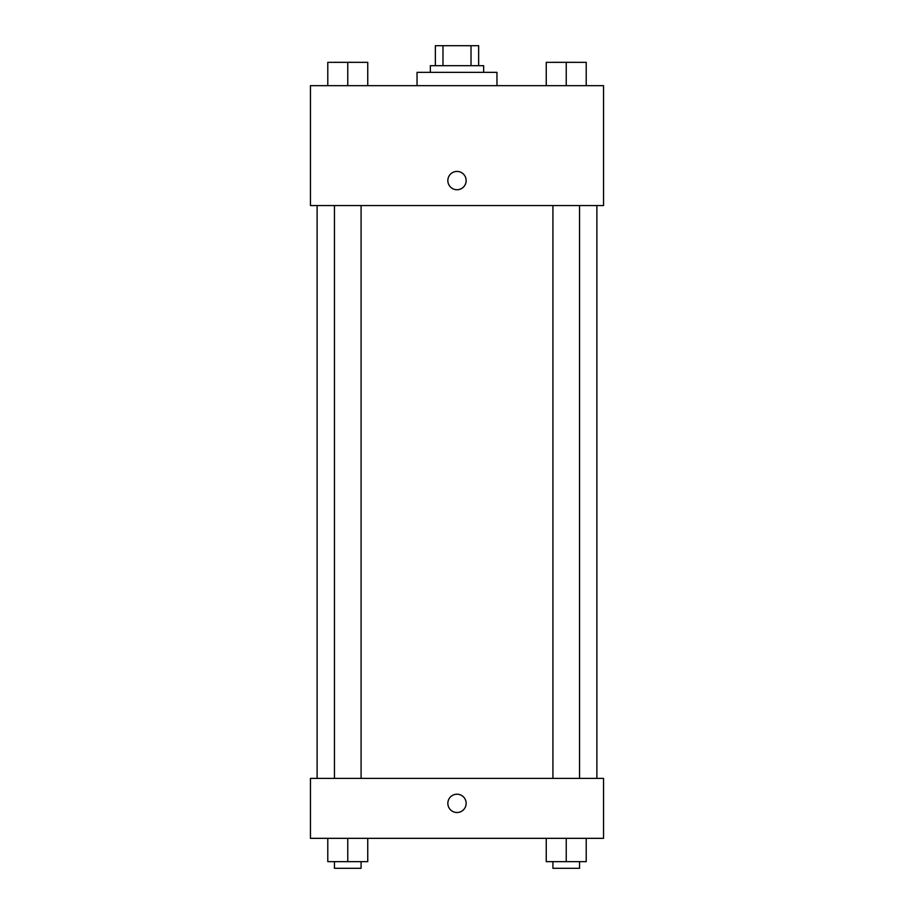 <?xml version="1.0" encoding="UTF-8"?>
<svg xmlns="http://www.w3.org/2000/svg" width="914" height="914" viewBox="0 0 914 914"><rect width="100%" height="100%" fill="white"/><g stroke="black" fill="none" stroke-linecap="round" stroke-linejoin="round"><path stroke-width="1.37" d="M442.982 65.682L442.982 45.7L435.35 45.7L435.35 65.682L435.35 45.7M442.982 45.7L478.65 45.7L478.65 65.682M471.018 65.682L471.018 45.7M430.357 72.343L430.357 65.682L483.643 65.682L483.643 72.343M496.965 85.665L496.965 72.343L417.035 72.343L417.035 85.665M310.463 85.665L603.537 85.665L603.537 205.559L310.463 205.559L310.463 85.665M447.837 180.584A9.163 9.163 0 0 1 461.581 172.655A9.163 9.163 0 0 1 461.581 188.513A9.163 9.163 0 0 1 447.837 180.584M310.463 778.385L603.537 778.385L603.537 838.332L310.463 838.332L310.463 778.385M457 812.512A9.163 9.163 0 0 1 449.071 798.779A9.163 9.163 0 0 1 464.929 798.779A9.163 9.163 0 0 1 457 812.512M546.252 838.332L546.252 861.639L586.217 861.639L586.217 838.332L586.217 861.639M566.234 861.639L566.234 838.332M579.556 861.639L579.556 868.3L552.913 868.3L552.913 861.639M327.783 838.332L327.783 861.639L367.748 861.639L367.748 838.332L367.748 861.639M347.766 861.639L347.766 838.332M361.087 861.639L361.087 868.3L334.444 868.3L334.444 861.639M546.252 85.665L546.252 62.346L586.217 62.346L586.217 85.665L586.217 62.346M566.234 85.665L566.234 62.346L552.913 62.301M579.556 62.346L566.234 62.301M327.783 85.665L327.783 62.346L367.748 62.346L367.748 85.665L367.748 62.346M347.766 85.665L347.766 62.346L334.444 62.301M361.087 62.346L347.766 62.301M596.876 778.385L596.876 205.559M317.124 778.385L317.124 205.559M552.913 205.559L552.913 778.385M579.556 205.559L579.556 778.385M361.087 778.385L361.087 205.559M334.444 778.385L334.444 205.559"/></g></svg>
